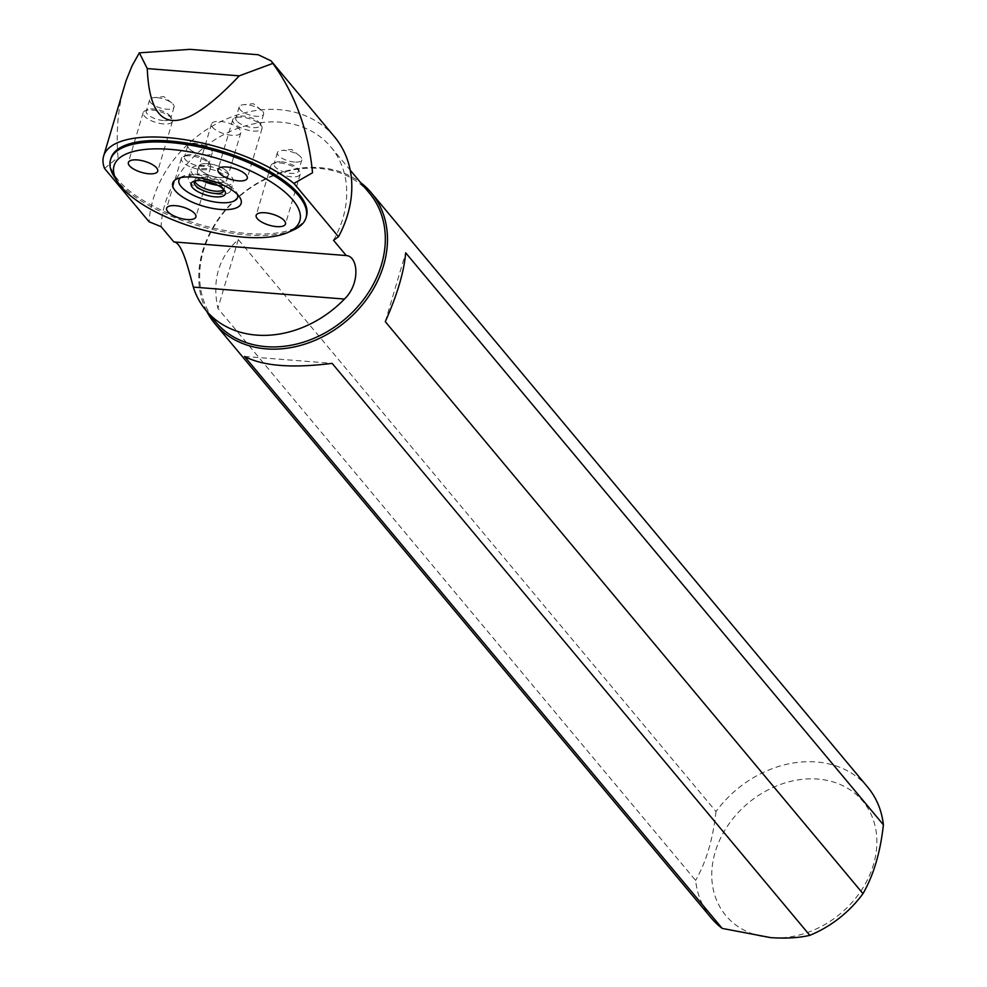 <?xml version="1.0" encoding="UTF-8"?>
<svg xmlns="http://www.w3.org/2000/svg" width="987" height="987" viewBox="0 0 987 987"><rect width="100%" height="100%" fill="white"/><g stroke="black" fill="none" stroke-linecap="round" stroke-linejoin="round"><path stroke-width="0.74" stroke-dasharray="4.93 3.7" d="M334.494 136.811A109.606 88.448 -39.9 0 0 223.568 120.266A109.606 88.448 -39.9 0 0 149.086 221.779M104.548 168.456L118.021 157.377C115.898 131.641 118.021 107.867 124.374 86.042M189.923 49.35L258.236 54.754M369.483 193.205A100.304 80.946 -39.9 0 0 318.9 168.382A100.304 80.946 -39.9 0 0 217.646 220.767A100.304 80.946 -39.9 0 0 215.499 321.811M333.52 240.297A100.304 80.946 -39.9 0 0 330.879 146.989A100.304 80.946 -39.9 0 0 280.296 122.154A100.304 80.946 -39.9 0 0 161.115 226.665M306.476 216.227A101.957 38.308 16.5 0 1 247.318 233.487A101.957 38.308 16.5 0 1 110.951 158.302M770.835 937.65A89.212 71.989 140.1 0 1 737.499 813.313A89.212 71.989 140.1 0 1 874.618 824.157A89.212 71.989 140.1 0 1 770.835 937.65M206.665 311.213A101.957 82.279 140.1 0 1 222.371 213.587A101.957 82.279 140.1 0 1 319.961 167.654A101.957 82.279 140.1 0 1 360.637 182.62M867.758 787.231A101.957 82.279 -39.9 0 0 816.335 761.989A101.957 82.279 -39.9 0 0 716.007 811.548L238.299 239.57C218.67 257.225 211.872 280.172 217.905 308.425L695.601 880.404A101.957 82.279 -39.9 0 0 711.232 917.959M716.007 811.548C712.996 839.11 706.198 862.058 695.601 880.404M293.238 230.094A101.957 38.308 16.5 0 1 246.873 234.955A101.957 38.308 16.5 0 1 114.492 177.154M195.056 180.954A15.323 5.749 16.5 0 1 196.191 180.263A15.323 5.749 16.5 0 1 203.149 179.523A15.323 5.749 16.5 0 1 223.037 188.209A15.323 5.749 16.5 0 1 223.605 189.405M194.908 181.077A15.323 5.749 16.5 0 1 194.932 179.856A15.323 5.749 16.5 0 1 211.255 178.684A15.323 5.749 16.5 0 1 224.308 188.554A15.323 5.749 16.5 0 1 223.654 189.59M180.522 177.709A30.585 11.486 16.5 0 1 182.792 176.328A30.585 11.486 16.5 0 1 196.697 174.872A30.585 11.486 16.5 0 1 236.411 192.206A30.585 11.486 16.5 0 1 237.559 194.612M206.369 168.654A15.323 5.749 -163.5 0 0 197.486 171.244A15.323 5.749 -163.5 0 0 210.539 181.114A15.323 5.749 -163.5 0 0 226.85 179.955A15.323 5.749 -163.5 0 0 206.369 168.654M217.708 185.285A22.047 8.278 -163.5 0 0 220.52 185.593A22.047 8.278 -163.5 0 0 233.314 181.855A22.047 8.278 -163.5 0 0 214.524 167.654A22.047 8.278 -163.5 0 0 191.022 169.332A22.047 8.278 -163.5 0 0 202.261 180.707M217.967 194.205A22.047 8.278 -163.5 0 0 230.761 190.466A22.047 8.278 -163.5 0 0 211.971 176.266A22.047 8.278 -163.5 0 0 188.48 177.944A22.047 8.278 -163.5 0 0 217.967 194.205M207.85 163.669A15.323 5.749 16.5 0 1 225.591 170.109A15.323 5.749 16.5 0 1 228.33 174.97A15.323 5.749 16.5 0 1 212.008 176.13A15.323 5.749 16.5 0 1 198.955 166.26A15.323 5.749 16.5 0 1 203.902 163.682A15.323 5.749 16.5 0 1 207.85 163.669M207.862 163.669A15.298 5.749 -163.5 0 0 203.927 163.682A15.298 5.749 -163.5 0 0 198.979 166.26A15.298 5.749 -163.5 0 0 212.02 176.118A15.298 5.749 -163.5 0 0 228.318 174.946A15.298 5.749 -163.5 0 0 225.579 170.097A15.298 5.749 -163.5 0 0 207.862 163.669M231.945 135.305A15.298 5.749 16.5 0 1 211.489 124.029A15.298 5.749 16.5 0 1 220.372 121.438A15.298 5.749 16.5 0 1 240.828 132.714A15.298 5.749 16.5 0 1 231.945 135.305M385.288 321.663L405.682 252.808M244.505 356.43L332.113 363.364M238.299 239.57L217.905 308.425M294.434 162.041A12.745 4.787 16.5 0 1 277.396 152.64A12.745 4.787 16.5 0 1 281.505 150.493A12.745 4.787 16.5 0 1 284.787 150.48A12.745 4.787 16.5 0 1 299.555 155.835A12.745 4.787 16.5 0 1 301.837 159.882A12.745 4.787 16.5 0 1 294.434 162.041M281.431 161.806A12.745 4.787 16.5 0 1 297.975 169.036A12.745 4.787 16.5 0 1 298.481 171.207A12.745 4.787 16.5 0 1 284.898 172.182A12.745 4.787 16.5 0 1 274.041 163.965A12.745 4.787 16.5 0 1 275.632 162.423A12.745 4.787 16.5 0 1 281.431 161.806M279.802 162.917A15.298 5.749 16.5 0 1 299.653 171.59A15.298 5.749 16.5 0 1 300.258 174.193A15.298 5.749 16.5 0 1 291.375 176.784A15.298 5.749 16.5 0 1 270.919 165.508A15.298 5.749 16.5 0 1 272.844 163.645A15.298 5.749 16.5 0 1 279.802 162.917M188.739 148.284A12.745 4.787 16.5 0 1 187.826 145.558A12.745 4.787 16.5 0 1 191.947 143.411A12.745 4.787 16.5 0 1 209.984 148.753A12.745 4.787 16.5 0 1 211.354 150.073A12.745 4.787 16.5 0 1 212.267 152.8A12.745 4.787 16.5 0 1 201.841 154.54A12.745 4.787 16.5 0 1 188.739 148.284M207.998 161.399A12.745 4.787 16.5 0 1 208.417 161.954A12.745 4.787 16.5 0 1 208.911 164.126A12.745 4.787 16.5 0 1 195.327 165.1A12.745 4.787 16.5 0 1 184.47 156.884A12.745 4.787 16.5 0 1 186.074 155.329A12.745 4.787 16.5 0 1 197.462 155.749A12.745 4.787 16.5 0 1 207.998 161.399M209.589 163.842A15.298 5.749 16.5 0 1 210.083 164.508A15.298 5.749 16.5 0 1 210.687 167.111A15.298 5.749 16.5 0 1 201.804 169.702A15.298 5.749 16.5 0 1 181.349 158.426A15.298 5.749 16.5 0 1 183.274 156.563A15.298 5.749 16.5 0 1 196.944 157.056A15.298 5.749 16.5 0 1 209.589 163.842M262.702 111.408A12.745 4.787 16.5 0 1 263.615 114.122A12.745 4.787 16.5 0 1 253.19 115.874A12.745 4.787 16.5 0 1 240.088 109.619A12.745 4.787 16.5 0 1 239.175 106.892A12.745 4.787 16.5 0 1 243.295 104.733A12.745 4.787 16.5 0 1 261.333 110.088A12.745 4.787 16.5 0 1 262.702 111.408M236.732 120.945A12.745 4.787 16.5 0 1 235.819 118.218A12.745 4.787 16.5 0 1 237.423 116.663A12.745 4.787 16.5 0 1 249.403 117.243A12.745 4.787 16.5 0 1 259.766 123.276A12.745 4.787 16.5 0 1 260.26 125.448A12.745 4.787 16.5 0 1 249.834 127.187A12.745 4.787 16.5 0 1 236.732 120.945M233.796 123.03A15.298 5.749 16.5 0 1 232.71 119.76A15.298 5.749 16.5 0 1 234.635 117.897A15.298 5.749 16.5 0 1 249.008 118.588A15.298 5.749 16.5 0 1 261.444 125.83A15.298 5.749 16.5 0 1 262.036 128.446A15.298 5.749 16.5 0 1 253.165 131.037A15.298 5.749 16.5 0 1 233.796 123.03M157.007 97.651A12.745 4.787 16.5 0 1 171.775 102.993A12.745 4.787 16.5 0 1 174.057 107.04A12.745 4.787 16.5 0 1 166.655 109.199A12.745 4.787 16.5 0 1 149.605 99.81A12.745 4.787 16.5 0 1 153.725 97.651A12.745 4.787 16.5 0 1 157.007 97.651M163.299 120.525A12.745 4.787 16.5 0 1 146.261 111.124A12.745 4.787 16.5 0 1 147.853 109.582A12.745 4.787 16.5 0 1 159.832 110.162A12.745 4.787 16.5 0 1 170.196 116.195A12.745 4.787 16.5 0 1 170.702 118.366A12.745 4.787 16.5 0 1 163.299 120.525M163.595 123.943A15.298 5.749 16.5 0 1 143.14 112.666A15.298 5.749 16.5 0 1 145.064 110.815A15.298 5.749 16.5 0 1 159.438 111.506A15.298 5.749 16.5 0 1 171.874 118.748A15.298 5.749 16.5 0 1 172.466 121.364A15.298 5.749 16.5 0 1 163.595 123.943M330.879 146.989L350.212 170.146M196.191 180.263L193.39 181.485M223.037 188.209L224.715 190.762M194.932 179.856L194.266 182.126M224.308 188.554L223.63 190.824M182.792 176.328L177.204 178.795M236.411 192.206L239.755 197.326M230.761 190.466L233.314 181.855M188.48 177.944L191.022 169.332M198.955 166.26L197.486 171.244M240.828 132.714L226.85 179.955M211.489 124.029L198.979 166.26M299.555 155.835L291.634 149.456L281.505 150.493M277.396 152.64L274.041 163.965M301.837 159.882L298.481 171.207M275.632 162.423L272.844 163.645M297.975 169.036L299.653 171.59M270.919 165.508L256.164 215.339M300.258 174.193L285.49 224.024M209.984 148.753L202.064 142.375L191.947 143.411M187.826 145.558L184.47 156.884M212.267 152.8L208.911 164.126M186.074 155.329L183.274 156.563M208.417 161.954L210.083 164.508M181.349 158.426L166.593 208.257M210.687 167.111L195.919 216.943M261.333 110.088L253.412 103.697L243.295 104.733M239.175 106.892L235.819 118.218M263.615 114.122L260.26 125.448M237.423 116.663L234.635 117.897M259.766 123.276L261.444 125.83M232.71 119.76L217.942 169.591M262.036 128.446L247.281 178.277M171.775 102.993L163.842 96.615L153.725 97.651M149.605 99.81L146.261 111.124M174.057 107.04L170.702 118.366M147.853 109.582L145.064 110.815M170.196 116.195L171.874 118.748M143.14 112.666L128.384 162.497M172.466 121.364L157.71 171.195"/><path stroke-width="1.48" d="M187.049 219.533A15.298 5.749 16.5 0 1 166.593 208.257A15.298 5.749 16.5 0 1 182.891 207.097A15.298 5.749 16.5 0 1 195.919 216.943A15.298 5.749 16.5 0 1 187.049 219.533M170.257 149.358A96.862 36.383 16.5 0 1 277.014 185.926A96.862 36.383 16.5 0 1 287.649 232.562A96.862 36.383 16.5 0 1 196.598 228.157A96.862 36.383 16.5 0 1 117.848 182.262A96.862 36.383 16.5 0 1 170.257 149.358M276.619 226.615A15.298 5.749 16.5 0 1 256.164 215.339A15.298 5.749 16.5 0 1 272.461 214.179A15.298 5.749 16.5 0 1 285.49 224.024A15.298 5.749 16.5 0 1 276.619 226.615M148.84 173.774A15.298 5.749 16.5 0 1 128.384 162.497A15.298 5.749 16.5 0 1 144.682 161.337A15.298 5.749 16.5 0 1 157.71 171.195A15.298 5.749 16.5 0 1 148.84 173.774M193.427 177.092A35.692 13.411 16.5 0 1 239.755 197.326A35.692 13.411 16.5 0 1 203.125 206.123A35.692 13.411 16.5 0 1 177.204 178.795A35.692 13.411 16.5 0 1 193.427 177.092M238.398 180.868A15.298 5.749 16.5 0 1 217.942 169.591A15.298 5.749 16.5 0 1 234.24 168.419A15.298 5.749 16.5 0 1 247.281 178.277A15.298 5.749 16.5 0 1 238.398 180.868M271.339 61.194L334.494 136.811A109.606 88.448 -39.9 0 1 338.492 236.757L293.953 183.434L312.546 172.762C308.45 130.765 295.224 94.308 272.868 63.402L239.273 75.851C180.695 137.736 150.036 135.305 147.26 68.572L139.327 52.842L189.923 49.35L258.236 54.754L271.092 60.873L272.868 63.402M139.327 52.842L131.999 65.993L126.04 80.786L103.61 156.131A109.606 41.183 16.5 0 0 104.548 168.456L149.086 221.779L161.115 226.665L173.86 241.926C182.237 242.321 188.677 270.204 193.329 287.094A100.304 80.946 -39.9 0 0 205.851 310.251A100.304 80.946 -39.9 0 0 344.438 299.049C360.341 283.96 358.441 256.262 346.264 255.559L333.52 240.297L338.492 236.757M205.851 310.251L215.499 321.811A100.304 80.946 -39.9 0 0 344.377 319.64A100.304 80.946 -39.9 0 0 369.483 193.205L350.212 170.146M103.61 156.131A109.606 41.183 16.5 0 1 181.411 139.167A109.606 41.183 16.5 0 1 293.953 183.434M147.26 68.572L239.273 75.851M173.86 241.926L346.264 255.559M117.848 182.262L114.492 177.154A101.957 38.308 16.5 0 1 110.519 159.783L110.951 158.302A101.957 38.308 16.5 0 1 219.595 150.542A101.957 38.308 16.5 0 1 306.476 216.227L306.044 217.695A101.957 38.308 16.5 0 1 293.238 230.094L287.649 232.562M360.637 182.62A101.957 82.279 140.1 0 1 371.383 192.897A101.957 82.279 140.1 0 1 345.857 321.417A101.957 82.279 140.1 0 1 214.858 323.625A101.957 82.279 140.1 0 1 206.665 311.213M214.858 323.625L711.232 917.959A101.957 82.279 -39.9 0 0 722.213 928.409L244.505 356.43C262.887 366.078 292.09 368.398 332.113 363.364L809.809 935.331A101.957 82.279 -39.9 0 0 862.983 893.642L385.288 321.663C397.243 294.829 404.041 271.881 405.682 252.808L883.39 824.787A101.957 82.279 -39.9 0 0 867.758 787.231L371.383 192.897M862.983 893.642C873.606 875.21 880.404 852.262 883.39 824.787M722.213 928.409L770.835 937.65C786.047 938.637 799.038 937.872 809.809 935.331M110.519 159.783A101.957 38.308 16.5 0 1 169.678 142.51A101.957 38.308 16.5 0 1 306.044 217.695M223.605 189.405A15.323 5.749 16.5 0 1 223.63 190.824A15.323 5.749 16.5 0 1 214.747 193.415A15.323 5.749 16.5 0 1 194.266 182.126A15.323 5.749 16.5 0 1 195.056 180.954M201.508 180.633A17.865 6.712 16.5 0 1 224.715 190.762A17.865 6.712 16.5 0 1 206.369 195.167A17.865 6.712 16.5 0 1 193.39 181.485A17.865 6.712 16.5 0 1 201.508 180.633M223.654 189.59A15.323 5.749 16.5 0 1 215.413 191.145A15.323 5.749 16.5 0 1 194.908 181.077M237.559 194.612A30.585 11.486 16.5 0 1 205.012 199.756A30.585 11.486 16.5 0 1 180.522 177.709M202.261 180.707A22.047 8.278 -163.5 0 0 217.708 185.285M193.329 287.094L344.438 299.049"/></g></svg>
